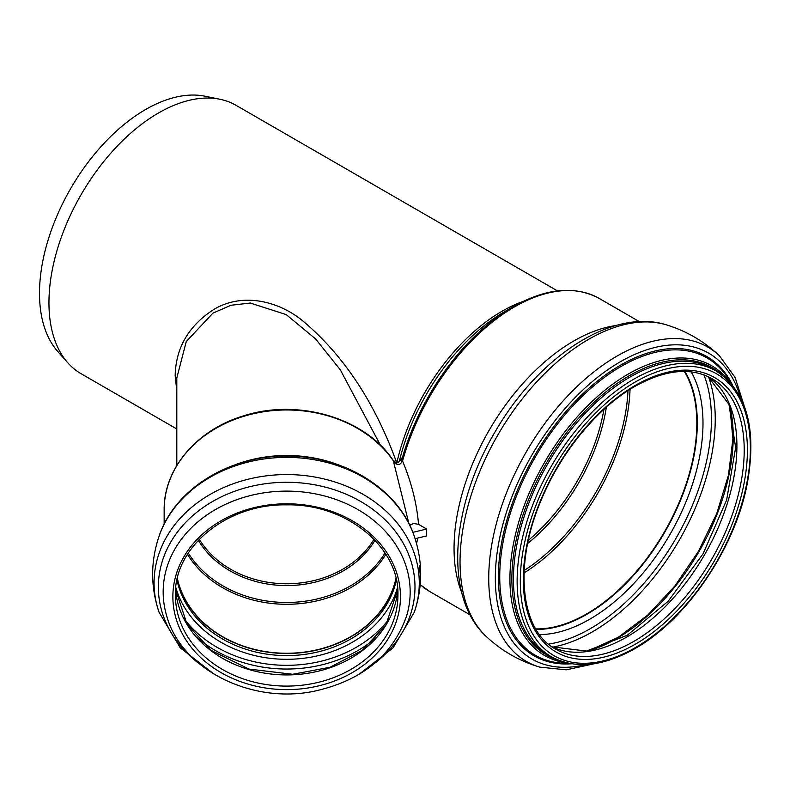 <?xml version="1.0" encoding="UTF-8"?>
<svg xmlns="http://www.w3.org/2000/svg" width="790" height="790" viewBox="0 0 790 790"><rect width="100%" height="100%" fill="white"/><g stroke="black" fill="none" stroke-linecap="round" stroke-linejoin="round"><path stroke-width="1.19" d="M393.529 461.172L395.662 463.621A5.54 1.076 -20.9 0 1 394.052 463.72L392.936 460.234A2.814 1.402 -35.1 0 0 392.798 459.76C364.565 417.722 297.415 398.17 243.281 415.975C196.68 429.859 163.52 469.013 164.162 510.004A122.499 100.024 0 0 1 255.131 413.348A122.499 100.024 0 0 1 392.936 460.234L393.529 461.172A2.814 0.997 -39.2 0 0 393.469 460.649A2.814 0.997 -39.2 0 0 393.44 460.61M409.694 525.172L413.753 523.454L418.542 524.353C416.824 503.655 411.501 482.552 402.564 461.024A5.54 1.076 -20.9 0 1 401.962 461.36C400.589 464.55 398.486 465.3 395.662 463.621A2.814 1.225 -62.4 0 0 395.316 462.19A2.814 1.225 -62.4 0 0 395.276 462.17M402.525 457.835L401.962 461.36A2.814 1.047 -146.1 0 1 401.182 459.691A2.814 1.047 -146.1 0 1 401.202 459.662L402.416 457.361A2.814 1.195 21.1 0 0 402.436 457.617M402.683 456.679L402.416 457.361M402.673 456.66L400.362 460.748M639.377 321.639L599.235 298.462A169.287 97.733 120 0 0 402.564 461.024L402.594 457.716M412.854 532.351L426.679 529.043L426.679 535.926L415.106 538.701M418.542 524.353L426.679 529.043M164.162 524.125L164.162 510.004M394.052 463.72L408.934 523.661M416.537 543.52L417.841 538.039M396.817 463.019C375.023 402.752 343.828 355.5 303.232 321.283C279.275 301.257 242.421 291.698 213.083 309.917C188.435 326.151 175.795 348.054 175.163 375.615L176.812 391.08M176.812 465.498L176.812 377.906L186.262 341.547L212.915 313.156L230.976 305.256L250.262 303.054L286.197 314.578L315.625 338.95L340.322 369.848L380.504 445.343M557.463 290.888L236.003 105.297A154.958 89.468 120 0 0 219.916 99.254A154.958 89.468 120 0 0 107.154 157.398A154.958 89.468 120 0 0 48.95 302.748A154.958 89.468 120 0 0 67.772 362.778A154.958 89.468 120 0 0 81.044 373.69L176.812 428.98M177.365 578.359A110.985 90.623 180 0 0 286.671 653.261A110.985 90.623 180 0 0 395.968 578.359M177.227 578.991A111.262 90.85 180 0 0 286.671 653.488A111.262 90.85 180 0 0 396.116 578.991M535.956 629.274A156.222 90.198 120 0 0 697.136 422.907A156.222 90.198 120 0 0 684.802 371.458M535.719 628.88A155.798 89.951 120 0 0 696.839 423.075A155.798 89.951 120 0 0 684.347 371.458M219.916 99.254L205.064 96.222A150.061 86.643 120 0 0 95.857 152.539A150.061 86.643 120 0 0 39.5 293.297A150.061 86.643 120 0 0 57.719 351.432L67.772 362.778M339.266 465.172A122.499 100.024 180 0 0 286.671 455.484A122.499 100.024 180 0 0 234.077 465.172M399.226 461.785A156.598 90.416 120 0 1 504.8 311.546L513.184 306.708A168.458 97.259 120 0 0 402.554 457.124M616.072 325.5A169.287 97.733 120 0 0 454.053 548.329A169.287 97.733 120 0 0 461.785 592.737M420.231 584.59A169.287 97.733 120 0 0 429.948 591.67L470.09 614.847M523.128 301.444A154.958 89.468 120 0 0 396.906 462.604M385.866 554.323A110.985 90.623 0 0 1 286.671 604.291A110.985 90.623 0 0 1 187.477 554.323M199.337 539.264A97.219 79.375 180 0 0 286.671 583.761A97.219 79.375 180 0 0 373.996 539.264M358.66 674.601L393.114 647.8L414.266 612.299C422.828 586.901 422.818 561.502 414.237 536.104A132.602 108.27 180 0 0 286.671 457.38A132.602 108.27 180 0 0 159.106 536.104C150.515 561.502 150.505 586.901 159.076 612.299L180.219 647.8L214.673 674.601M418.858 574.202A132.602 108.27 180 0 0 419.273 565.64M414.266 612.299A132.602 108.27 180 0 0 419.273 582.832A132.602 108.27 180 0 0 286.671 474.563A132.602 108.27 180 0 0 159.067 612.28M374.016 663.798A128.316 104.774 180 0 0 414.987 587.049A128.316 104.774 180 0 0 286.671 482.275A128.316 104.774 180 0 0 167.243 548.734A128.316 104.774 180 0 0 199.317 663.798M286.671 491.113A123.497 100.834 180 0 0 166.522 615.272C180.772 669.377 251.674 704.7 314.884 691.072C362.422 680.427 393.065 655.157 406.82 615.272A123.497 100.834 180 0 0 410.168 591.947A123.497 100.834 180 0 0 286.671 491.113M400.461 596.707A113.79 92.914 180 0 0 286.671 503.793A113.79 92.914 180 0 0 172.872 596.707A113.79 92.914 180 0 0 286.671 689.621A113.79 92.914 180 0 0 400.461 596.707M175.41 595.245A111.262 90.85 180 0 0 286.671 686.095A111.262 90.85 180 0 0 397.933 595.245C399.533 547.233 346.336 503.625 286.671 504.859C227.007 503.625 173.81 547.233 175.41 595.245M175.617 589.686A111.262 90.85 180 0 0 286.671 674.927A111.262 90.85 180 0 0 397.726 589.686L385.895 624.939L362.235 650.377L330.052 667.264L292.695 674.285L248.939 669.061L211.167 650.417L187.072 624.327L175.617 589.666M196.75 637.263A123.349 100.715 180 0 0 376.583 637.263M183.645 618.185A120.781 98.622 180 0 0 389.687 618.185M175.815 587.474A113.829 92.944 180 0 0 286.671 659.304A113.829 92.944 180 0 0 397.518 587.474M176.99 580.038A111.262 90.85 180 0 0 286.671 655.591A111.262 90.85 180 0 0 396.343 580.038M385.036 553.02A110.156 89.942 0 0 1 286.671 602.474A110.156 89.942 0 0 1 188.306 553.02M198.359 540.291A98.039 80.047 180 0 0 286.671 585.578A98.039 80.047 180 0 0 374.983 540.291M524.165 570.469A154.978 89.477 120 0 0 627.981 390.655M527.7 543.451A140.887 81.34 120 0 0 606.345 407.225M524.056 572.898A155.798 89.951 120 0 0 630.035 389.342M528.372 540.251A140.067 80.866 120 0 0 603.915 409.408M486.344 636.582C443.121 597.082 450.873 505.442 495.853 430.56C538.711 357.021 611.885 307.675 666.326 324.838A181.611 104.853 120 0 0 497.661 435.29A181.611 104.853 120 0 0 486.344 636.582C501.769 650.96 519.593 661.141 539.807 667.135L566.302 669.831L595.117 663.561M666.326 324.838C686.49 331.01 704.216 341.349 719.512 355.865A181.473 104.774 120 0 0 526.318 451.841A181.473 104.774 120 0 0 539.807 667.135M740.349 397.153A176.644 101.989 120 0 0 602.938 373.206A176.644 101.989 120 0 0 495.33 578.171A176.644 101.989 120 0 0 585.973 664.528M732.478 385.016A172.793 99.767 120 0 0 595.512 382.617A172.793 99.767 120 0 0 498.381 576.789A172.793 99.767 120 0 0 571.535 663.788M730.77 382.992L729.644 381.057A171.687 99.125 120 0 0 593.162 386.34A171.687 99.125 120 0 0 499.744 576.67A171.687 99.125 120 0 0 566.687 663.314L568.928 663.314M729.101 381.185A167.253 96.558 120 0 0 596.164 397.686A167.253 96.558 120 0 0 509.925 578.932A167.253 96.558 120 0 0 566.529 662.78M721.734 374.657A165.841 95.748 120 0 0 546.216 463.325A165.841 95.748 120 0 0 557.197 659.66M716.224 371.033L712.531 368.9A164.932 95.225 120 0 0 585.43 413.081A164.932 95.225 120 0 0 513.441 579.06A164.932 95.225 120 0 0 547.598 654.564L551.292 656.697C574.913 669.416 602.77 666.73 634.884 648.639C686.451 619.824 735.006 548.467 747.241 483.727C757.106 428.822 746.767 391.257 716.224 371.033A164.932 95.225 120 0 0 589.123 415.214A164.932 95.225 120 0 0 517.134 581.193A164.932 95.225 120 0 0 551.292 656.697M750.382 448.365A162.681 93.921 120 0 0 635.348 381.955A162.681 93.921 120 0 0 520.314 581.193A162.681 93.921 120 0 0 635.348 647.612A162.681 93.921 120 0 0 750.382 448.365M747.399 450.093A158.464 91.492 120 0 0 635.348 385.392A158.464 91.492 120 0 0 523.296 579.475A158.464 91.492 120 0 0 635.348 644.176A158.464 91.492 120 0 0 747.399 450.093M744.22 450.093A156.222 90.198 120 0 0 711.869 378.578C690.776 366.965 665.121 369.582 634.884 386.419C597.487 407.64 560.564 452.512 540.883 500.83C513.362 565.393 520.541 630.578 555.646 649.153A156.222 90.198 120 0 0 676.033 607.303A156.222 90.198 120 0 0 744.22 450.093M552.111 646.911A156.222 90.198 120 0 0 671.115 600.519A156.222 90.198 120 0 0 736.912 445.876A156.222 90.198 120 0 0 708.156 376.632M590.081 650.437A165.08 95.314 120 0 0 733.219 436.495A165.08 95.314 120 0 0 730.197 407.759M552.615 647.138A173.642 100.251 120 0 0 715.246 419.135A173.642 100.251 120 0 0 708.6 376.958M548.457 644.126A171.075 98.77 120 0 0 711.454 419.046A171.075 98.77 120 0 0 703.92 374.855M539.511 634.607A160.064 92.41 120 0 0 702.991 423.144A160.064 92.41 120 0 0 691.201 371.873M536.005 629.373A156.222 90.198 120 0 0 697.303 422.996A156.222 90.198 120 0 0 684.91 371.458M401.557 459.099L401.182 459.691C398.111 462.851 396.155 463.691 395.316 462.19L392.798 459.77M429.948 591.67L420.221 584.639M599.235 298.462C574.844 285.358 546.157 288.103 513.184 306.708M414.237 536.104C398.654 488.951 343.749 455.415 286.671 456.126C229.584 455.415 174.689 488.951 159.106 536.104M744.081 405.556L735.105 377.462L719.512 355.865M708.097 376.603L728.943 404.342L735.638 447.584L726.632 500.021L703.021 553.849L668.202 601.22L627.3 635.239L586.496 651.059L552.062 646.882M729.881 406.87L732.903 438.865L728.449 475.244L716.737 513.549L698.518 551.252L674.976 585.884L647.652 615.183L618.382 637.234L589.162 650.614"/></g></svg>
